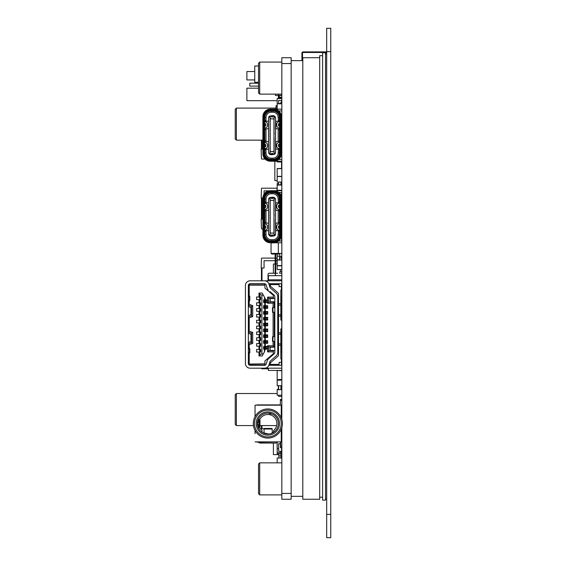 <?xml version="1.0" encoding="UTF-8"?>
<svg xmlns="http://www.w3.org/2000/svg" width="566" height="566" viewBox="0 0 566 566"><rect width="100%" height="100%" fill="white"/><g stroke="black" fill="none" stroke-linecap="round" stroke-linejoin="round"><path stroke-width="0.85" d="M319.698 57.718L302.803 57.718L302.803 499.254L319.698 499.254L319.698 55.68L322.613 55.68M275.72 254.021L275.72 273.244M275.14 273.244L275.14 254.021M302.513 59.755A1.167 1.167 0 0 1 302.803 58.984M330.763 514.402L330.763 537.7L326.688 537.7L326.688 28.3L330.763 28.3L330.763 514.402L326.688 514.402M326.688 51.888L303.093 51.888A1.167 1.167 0 0 0 301.933 53.055L301.933 60.626M302.513 60.626L302.513 53.055A0.58 0.58 0 0 1 303.093 52.475L326.688 52.475M326.688 52.765L325.521 52.765L325.521 500.132L322.613 500.132L322.613 52.765L325.521 52.765M326.688 53.933L325.521 53.933M322.613 497.217L319.698 497.217M326.688 498.964L325.521 498.964M259.702 94.126L258.535 92.958L258.535 63.251L259.702 62.083L259.702 94.126L281.833 94.126M259.702 494.889L258.535 493.722L258.535 464.014L259.702 462.847L259.702 494.889L281.833 494.889M281.833 63.541L291.157 63.541L291.157 57.718L281.833 57.718L281.833 419.448M291.157 63.541L291.157 499.254L281.833 499.254L281.833 427.606M274.843 161.225L274.843 180.596L277.177 180.596M281.543 168.526L281.543 161.933M281.543 155.558L281.543 155.056M277.177 370.44L281.833 370.765M277.177 370.765L277.177 379.751L278.635 379.751M281.833 168.526L277.177 168.526L281.833 168.739M277.177 168.739L277.177 176.344L281.833 176.344M277.177 168.64L281.833 168.64M277.177 168.59L281.833 168.59M281.684 385.701L281.684 386.253M281.833 343.866L280.842 343.873L280.842 358.929L281.429 358.929L281.429 365.282M278.338 388.021L278.635 386.451M278.458 389.373L278.338 386.451M278.635 183.441L277.177 183.441L277.177 190.296L281.833 190.296M277.177 185.054L281.833 185.054M281.833 98.526L277.177 98.526L277.177 103.769L278.635 103.769M277.177 254.021L277.177 256.157L279.944 256.157M281.429 137.227L281.833 137.227L281.429 137.34M277.177 109.153L277.177 103.79L281.833 103.79M280.835 113.985L281.833 113.985M277.177 176.344L277.177 182.047L281.833 182.047M277.177 176.514L281.833 176.514M281.833 260.027L277.177 260.027L277.177 265.801L281.833 265.801M277.177 265.567L281.833 265.567M280.962 98.526L280.962 97.225L281.833 97.225L278.338 97.225L278.338 98.095L278.387 95.477L275.43 95.477L275.43 94.126M281.833 98.095L278.338 98.095L279.215 98.095L279.215 95.534M279.618 98.095L279.618 98.526M281.833 95.357L278.514 95.534L281.663 95.534L278.514 95.534L278.514 94.126M278.338 94.126L278.338 95.357L281.663 95.357L281.663 94.126M281.429 214.387L281.833 214.387L281.833 212.95L281.429 212.95M281.429 196.791L281.833 196.791L281.833 195.192L280.694 195.192M280.686 195.178L281.691 195.192M281.691 203.986L281.691 205.96M281.691 207.128L281.691 208.875M281.691 210.043L281.691 211.79M281.429 135.741L281.833 135.741L281.429 136.066M281.691 137.34L281.691 138.974M281.691 140.142L281.691 141.889M281.691 143.056L281.691 144.804M281.691 145.964L281.691 147.945M279.639 256.157L279.618 260.027M278.868 457.88L278.875 455.878L280.906 455.878M278.868 455.878L278.868 453.699L280.906 453.699M278.635 389.373L277.177 389.373L277.177 395.224L281.833 395.224M277.177 389.691L281.833 389.691M281.429 131.446L281.833 131.446M277.177 161.225L277.177 161.933L281.833 161.933M281.429 122.447L281.833 122.447L281.429 122.433M277.177 184.827L281.833 184.827M273.392 443.044L273.392 454.64L278.868 454.64M280.906 451.272L280.906 457.951L281.833 458.021L277.177 458.021L277.177 462.847M273.392 273.244L273.392 264.018L275.14 264.018M275.72 264.018L277.177 264.018M280.382 271.496L280.382 269.543M258.655 442.166A1.457 1.45 180 0 0 259.992 443.044L275.72 443.044A1.457 1.45 180 0 0 277.149 441.876L277.177 452.623L280.906 452.623M281.252 433.146L281.571 432.113M281.252 416.251L281.571 416.682M281.833 389.656L280.906 389.656L280.906 386.253L281.833 386.253M278.635 395.224L278.635 396.391L281.571 396.391L281.571 395.224M278.635 389.691L278.635 385.701M278.635 380.168L278.635 379.496L281.571 379.496L281.571 380.168M281.571 385.701L281.571 386.253M277.177 389.535L278.635 389.535M281.429 225.268L281.833 225.268M281.429 130.166L281.833 130.166M277.177 379.751L277.177 380.168L281.833 380.168M277.177 256.157L277.177 259.858L279.618 259.858M277.177 448.562L278.635 448.562M280.382 443.702L278.635 443.702L278.635 451.272L281.571 451.272L281.571 447.706M281.252 416.682L281.833 416.682M281.252 432.113L281.833 432.113M277.177 380.168L277.177 385.701L281.833 385.701M281.429 155.558L281.833 155.558M281.691 140.29L281.719 141.889M281.719 147.945L281.719 145.964M281.719 144.804L281.719 143.056M268.376 368.19L268.376 370.44L281.833 370.44M268.376 280.814L268.376 275.67L281.833 275.67M268.44 280.814L268.44 279.816L281.833 279.816M277.177 452.623L277.177 453.72L278.868 453.72M276.01 105.969L276.01 109.153M281.429 115.273L281.833 115.273M278.663 103.79L280.326 103.323A0.87 0.87 180 0 0 280.962 102.481A0.87 0.87 180 0 1 280.326 103.323L278.656 103.79L278.635 100.444L281.571 100.444L281.571 102.092M280.962 102.481L280.962 102.092L281.833 102.092M276.201 105.693L277.177 105.34L276.201 105.693M280.906 184.827L280.906 182.804L281.833 182.804M280.906 195.178L280.906 194.619M278.635 190.7L278.635 190.296M278.635 184.827L278.635 182.047M281.571 182.047L281.571 182.804M281.833 192.518L278.649 192.447M279.618 192.872L279.618 193.43L279.618 192.872M279.618 190.7L279.618 190.296L279.618 190.7M281.543 194.619L280.418 194.619L281.543 194.619M277.177 265.801L277.177 269.543L281.833 269.543M276.01 108.106L236.397 108.106L235.237 109.266L236.397 108.106L236.397 140.142L235.237 138.974L236.397 140.142L262.907 140.142L236.984 140.142M235.237 109.266L235.237 138.974M277.177 393.533L236.397 393.533L235.237 394.693L236.397 393.533L236.397 425.568L235.237 424.401L236.397 425.568L253.434 425.568M235.237 394.693L235.237 424.401M259.412 280.814L262.61 280.814M281.833 280.814L264.357 280.814M268.977 364.9A4.662 4.662 0 0 1 264.527 368.19L250.087 368.19A4.662 4.662 0 0 1 245.432 363.535L245.432 285.476A4.662 4.662 0 0 1 250.087 280.814L264.527 280.814A4.662 4.662 0 0 1 268.977 284.104L270.166 287.818L276.173 293.11A4.662 4.662 0 0 1 277.757 296.605L277.757 352.399A4.662 4.662 0 0 1 276.173 355.901L270.166 361.186L268.977 364.9L270.067 361.363M249.125 284.019L265.489 284.019M268.949 284.019L270.116 284.019M264.527 283.729A1.748 1.748 0 0 1 266.197 284.96A1.748 1.748 0 0 0 264.527 283.729L250.087 283.729A1.748 1.748 0 0 0 248.34 285.476L248.34 363.535L250.087 364.985L249.125 364.985M270.067 283.729L279.095 283.729L279.095 286.644L281.429 286.644L281.429 290.075L280.842 290.075L280.842 305.138L278.514 305.138L278.514 293.966A1.457 1.457 0 0 0 278.019 292.877L270.852 286.566A1.457 1.457 0 0 1 270.378 285.703L270.067 283.729L268.843 283.729M281.429 286.644L281.429 283.729M281.833 305.138L280.842 305.138L280.842 320.137L281.719 320.137L281.719 328.874L280.842 328.874L280.842 343.873L278.514 343.873L278.514 332.801L280.842 332.801M278.514 332.801L278.514 316.203L280.842 316.203M281.429 362.367L279.095 362.367L279.095 364.405L270.208 364.405L270.378 363.308A1.457 1.457 0 0 1 270.852 362.438L278.019 356.134A1.457 1.457 0 0 0 278.514 355.038L278.514 343.873M278.514 305.138L278.514 314.746L281.833 314.746M278.514 316.203L278.514 314.746M280.842 345.331L278.514 345.331M265.489 364.985L250.087 364.985M270.116 364.985L268.949 364.985M262.61 368.19L259.412 368.19M264.357 368.19L281.833 368.19M268.843 365.282L281.833 365.282M248.34 363.535A1.748 1.748 0 0 0 250.087 365.282L264.527 365.282A1.748 1.748 0 0 0 266.197 364.044L267.301 360.464A3.205 3.205 0 0 1 268.242 359L274.255 353.715A1.748 1.748 0 0 0 274.843 352.399L274.843 296.605A1.748 1.748 0 0 0 274.255 295.296L270.067 291.61M279.095 364.405L279.095 365.282M270.208 364.405L270.067 365.282M264.357 364.985L264.945 363.825L248.976 364.058M265.291 349.116L264.421 351.882L264.421 349.116L267.562 349.116L267.562 351.882L273.392 351.882L273.392 353.63L264.945 360.91L264.945 363.825M248.34 343.725L251.545 342.564L252.712 343.378L249.217 344.644L249.217 348.217M249.217 353.212L249.217 363.825M252.712 343.378L252.712 332.426L249.217 331.152L248.34 331.768M248.34 316.932L251.545 315.764L252.712 316.585L249.217 317.851L249.217 331.152M252.712 316.585L252.712 305.633L249.217 304.359L248.34 304.968M248.34 285.476L249.217 285.186L249.217 295.792M249.217 300.787L249.217 304.359M249.217 285.186L264.945 285.186L264.945 288.094L273.392 295.381L273.392 297.129L267.562 297.129L267.562 299.895L264.768 299.895L264.768 349.116M261.916 295.084L259.872 294.377L259.872 296.98L260.693 296.98L260.693 299.598L259.872 299.598L259.872 302.803L260.693 302.803L260.693 305.428L259.872 305.428L259.872 308.633L260.693 308.633L260.693 311.25L259.872 311.25L259.872 314.455L260.693 314.455L260.693 317.073L259.872 317.073L259.872 320.278L260.693 320.278L260.693 322.903L259.872 322.903L259.872 326.108L260.693 326.108L260.693 328.726L259.872 328.726L259.872 331.931L260.693 331.931L260.693 334.548L259.872 334.548L259.872 337.753L260.693 337.753L260.693 340.378L259.872 340.378L259.872 343.583L260.693 343.583L260.693 346.201L259.872 346.201L259.525 349.406L259.872 354.634L261.916 353.92L261.916 295.084L263.31 295.084L265.291 298.735L265.291 299.895M264.421 351.882L262.207 355.957L259.002 355.957L259.002 352.024L256.61 352.024L256.61 349.406L259.002 349.406L259.002 346.201L256.61 346.201L256.61 343.583L259.002 343.583L259.002 340.378L256.61 340.378L256.61 337.753L259.002 337.753L259.002 334.548L256.61 334.548L256.61 331.931L259.002 331.931L259.002 328.726L256.61 328.726L256.61 326.108L259.002 326.108L259.002 322.903L256.61 322.903L256.61 320.278L259.002 320.278L259.002 317.073L256.61 317.073L256.61 314.455L259.002 314.455L259.002 311.25L256.61 311.25L256.61 308.633L259.002 308.633L259.002 305.428L256.61 305.428L256.61 302.803L259.002 302.803L259.002 299.598L256.61 299.598L256.61 296.98L259.002 296.98L259.002 293.046L262.207 293.046L263.31 295.084M259.872 355.957L259.872 354.634M259.872 349.406L260.693 349.406L260.693 352.024L259.872 352.024M259.525 349.406L259.002 349.406M259.002 346.201L259.525 346.201L259.872 343.583M267.301 288.54L266.197 284.96L267.301 288.54A3.205 3.205 0 0 0 268.242 290.004M274.843 312.269L272.515 312.269L272.515 307.614L274.843 307.614M274.843 341.397L272.515 341.397L272.515 336.735L274.843 336.735M274.843 350.425L270.187 350.425L270.187 347.22L274.843 347.22M270.067 357.394L268.242 359M274.843 301.784L270.187 301.784L270.187 298.579L274.843 298.579M270.067 287.641L268.977 284.104M280.842 303.68L278.514 303.68M270.208 284.599L279.095 284.599M281.833 283.729L279.095 283.729M248.34 344.036L249.217 344.644M248.34 342.564L250.964 341.397L250.964 334.407L248.34 333.24M251.545 342.564L251.545 333.24L248.34 332.079M251.545 333.24L252.712 332.426M248.34 317.243L249.217 317.851M251.545 315.764L251.545 306.447L248.34 305.279M251.545 306.447L252.712 305.633M248.34 301.643L249.401 300.588L248.34 300.185M249.401 300.588L249.238 296.28L248.34 296.393M249.401 295.99L248.34 294.943M250.087 284.019L248.976 284.946M264.945 285.186L264.357 284.019M273.392 297.129L273.392 298.289L268.73 298.289L268.73 302.074L274.262 302.074L274.262 307.614M274.262 312.269L274.262 336.735M274.262 341.397L274.262 346.93L268.73 346.93L268.73 350.715L273.392 350.715L273.392 351.882M268.73 350.715L267.562 351.882M267.562 349.116L267.562 345.762L268.73 346.93M267.683 348.387L264.768 348.387M280.842 347.22L281.719 347.22L281.719 348.387L280.842 348.387M264.768 347.22L267.683 347.22M264.421 346.491L263.6 346.491L263.6 349.116L264.421 349.116M263.31 353.92L261.916 353.92M264.421 297.129L264.768 299.895M264.421 302.513L263.6 302.513L263.6 299.895L264.421 299.895M264.421 308.336L263.6 308.336L263.6 305.718L264.421 305.718M264.421 314.165L263.6 314.165L263.6 311.541L264.421 311.541M264.421 319.988L263.6 319.988L263.6 317.37L264.421 317.37M264.421 325.811L263.6 325.811L263.6 323.193L264.421 323.193M264.421 331.641L263.6 331.641L263.6 329.016L264.421 329.016M264.421 337.463L263.6 337.463L263.6 334.846L264.421 334.846M264.421 343.286L263.6 343.286L263.6 340.668L264.421 340.668M259.872 294.377L259.872 293.046M259.002 296.98L259.872 296.98M259.525 296.98L259.872 299.598M280.842 297.709L281.719 297.709L281.719 298.876L280.842 298.876M259.002 302.803L259.872 302.803M259.002 299.598L259.525 299.598M259.525 302.803L259.872 305.428M280.842 303.532L281.719 303.532L281.719 304.699L280.842 304.699M259.002 308.633L259.872 308.633M259.002 305.428L259.525 305.428M259.525 308.633L259.872 311.25M280.842 309.361L281.719 309.361L281.719 310.522L280.842 310.522M259.002 314.455L259.872 314.455M259.002 311.25L259.525 311.25M259.525 314.455L259.872 317.073M280.842 315.184L281.719 315.184L281.719 316.352L280.842 316.352M259.002 320.278L259.872 320.278M259.002 317.073L259.525 317.073M259.525 320.278L259.872 322.903M259.002 326.108L259.872 326.108M259.002 322.903L259.525 322.903M259.525 326.108L259.872 328.726M259.002 331.931L259.872 331.931M259.002 328.726L259.525 328.726M259.525 331.931L259.872 334.548M280.842 332.659L281.719 332.659L281.719 333.827L280.842 333.827M259.002 337.753L259.872 337.753M259.002 334.548L259.525 334.548M259.525 337.753L259.872 340.378M280.842 338.482L281.719 338.482L281.719 339.65L280.842 339.65M259.525 343.583L259.002 343.583M259.002 340.378L259.525 340.378M280.842 344.312L281.719 344.312L281.719 345.472L280.842 345.472M264.768 302.513L265.291 302.513L265.291 305.718L264.768 305.718M264.768 308.336L265.291 308.336L265.291 311.541L264.768 311.541M264.768 314.165L265.291 314.165L265.291 317.37L264.768 317.37M264.768 319.988L265.291 319.988L265.291 323.193L264.768 323.193M264.768 325.811L265.291 325.811L265.291 329.016L264.768 329.016M264.768 331.641L265.291 331.641L265.291 334.846L264.768 334.846M264.768 337.463L265.291 337.463L265.291 340.668L264.768 340.668M264.768 343.286L265.291 343.286L265.291 346.491L264.768 346.491M265.291 340.668L267.683 340.668L267.683 343.286L265.291 343.286M267.683 342.564L264.768 342.564M280.842 341.397L281.719 341.397L281.719 342.564L280.842 342.564M264.768 341.397L267.683 341.397M265.291 346.491L267.562 346.491M265.291 334.846L267.683 334.846L267.683 337.463L265.291 337.463M265.291 329.016L267.683 329.016L267.683 331.641L265.291 331.641M265.291 323.193L267.683 323.193L267.683 325.811L265.291 325.811M265.291 317.37L267.683 317.37L267.683 319.988L265.291 319.988M265.291 311.541L267.683 311.541L267.683 314.165L265.291 314.165M265.291 305.718L267.683 305.718L267.683 308.336L265.291 308.336M274.262 302.074L273.095 303.242L267.562 303.242L267.562 302.513L265.291 302.513M273.095 303.242L273.095 307.614M273.095 312.269L273.095 336.735M273.095 341.397L273.095 345.762L267.562 345.762M267.683 336.735L264.768 336.735M280.842 335.574L281.719 335.574L281.719 336.735L280.842 336.735M264.768 335.574L267.683 335.574M267.683 330.912L264.768 330.912M280.842 329.745L281.719 329.745L281.719 330.912L280.842 330.912M264.768 329.745L267.683 329.745M267.683 325.089L264.768 325.089M264.768 323.922L267.683 323.922M267.683 319.259L264.768 319.259M280.842 318.099L281.719 318.099L281.719 319.259L280.842 319.259M264.768 318.099L267.683 318.099M267.683 313.437L264.768 313.437M280.842 312.269L281.719 312.269L281.719 313.437L280.842 313.437M264.768 312.269L267.683 312.269M267.683 307.614L264.768 307.614M280.842 306.447L281.719 306.447L281.719 307.614L280.842 307.614M264.768 306.447L267.683 306.447M267.562 302.513L267.562 299.895M267.683 301.784L264.768 301.784M280.842 300.624L281.719 300.624L281.719 301.784L280.842 301.784M264.768 300.624L267.683 300.624M268.73 298.289L267.562 297.129M267.562 303.242L268.73 302.074M274.262 346.93L273.095 345.762M248.34 306.447L250.964 307.614L250.964 314.604L248.34 315.764M248.34 347.368L249.401 348.415L248.34 348.819M248.34 354.068L249.401 353.014L248.34 352.611M249.401 353.014L249.401 348.415M259.002 352.024L259.525 352.024M280.842 350.135L281.719 350.135L281.719 351.302L280.842 351.302M264.655 209.936L266.183 209.073A2.328 2.328 0 0 0 267.562 206.944L267.562 205.861A2.328 2.328 0 0 0 266.183 203.732L264.655 202.861M277.135 241.031L270.357 241.031A5.71 5.71 0 0 1 264.655 235.322L264.655 198.157A5.71 5.71 0 0 1 270.357 192.447L273.852 192.447A5.71 5.71 0 0 1 279.562 198.157L279.562 218.165L280.439 218.165L280.439 235.322A6.58 6.58 0 0 1 273.852 241.901L270.357 241.901A6.58 6.58 0 0 1 263.777 235.322L263.777 198.157A6.58 6.58 0 0 1 270.357 191.577L273.852 191.577A6.58 6.58 0 0 1 280.439 198.157L280.439 218.165M264.655 204.963L265.468 205.331A0.58 0.58 0 0 1 265.815 205.861L265.815 206.944A0.58 0.58 0 0 1 265.468 207.474L264.655 207.835M281.309 230.546L281.309 235.322A7.457 7.457 0 0 1 273.852 242.779L270.357 242.779A7.457 7.457 0 0 1 262.907 235.322L262.907 198.157A7.457 7.457 0 0 1 270.357 190.7L273.852 190.7A7.457 7.457 0 0 1 281.309 198.157L281.309 202.932M281.833 241.031L278.649 241.031M281.833 242.779L272.862 242.779M281.309 235.322L281.309 198.157M279.562 207.835L278.741 207.474A0.58 0.58 0 0 1 278.401 206.944L278.401 205.861A0.58 0.58 0 0 1 278.741 205.331L279.562 204.963M279.562 202.861L278.033 203.732A2.328 2.328 0 0 0 276.654 205.861L276.654 206.944A2.328 2.328 0 0 0 278.033 209.073L279.562 209.936M279.328 198.793L279.328 203.152M279.328 205.069L279.328 207.736M279.328 209.646L279.328 223.825M280.92 237.713L281.429 237.713L281.429 195.772L280.92 195.772M279.328 230.32L279.328 234.685M279.328 225.742L279.328 228.409M281.833 190.7L272.862 190.7M280.439 235.322L279.562 235.322L279.562 218.228L280.439 218.228M279.562 235.322A5.71 5.71 0 0 1 273.852 241.031L274.439 241.003M264.655 232.47L264.655 234.218M281.429 232.117L281.833 232.117M281.429 235.031L281.833 235.031M281.429 201.362L281.833 201.362M281.429 198.447L281.833 198.447M279.328 193.098L279.328 192.596L278.819 192.596M279.328 201.885L278.458 202.762L279.328 201.885L279.328 199.006A6.41 6.41 0 0 0 272.925 192.596L272.925 193.763L271.234 193.763A5.243 5.243 0 0 0 265.992 199.006L265.992 202.762L264.824 201.595L264.824 203.13M272.925 239.722L272.925 240.883A6.41 6.41 0 0 0 279.328 234.48L279.328 231.593L278.458 230.723L278.168 234.48A5.243 5.243 0 0 1 272.925 239.722L271.234 239.722A5.243 5.243 0 0 1 265.992 234.48L265.992 230.723L264.824 231.883L264.824 230.355L266.183 229.754A2.328 2.328 0 0 0 267.562 227.624L267.562 226.541A2.328 2.328 0 0 0 266.183 224.419L264.655 223.549M278.819 240.883L279.328 240.883L279.328 240.38M273.852 191.577L273.852 192.447L274.439 192.482M279.328 211.203L278.168 210.333L278.168 223.145L279.328 222.275M275.833 223.145L275.833 230.723M275.571 230.723L278.168 230.723M275.486 234.536A2.328 2.328 0 0 1 274.489 235.866L275.571 233.892L275.571 199.586L274.489 197.612L273.244 197.258A2.328 2.328 0 0 1 274.489 197.612L273.972 197.987M268.581 230.723L265.992 230.723M270.916 236.227A2.328 2.328 0 0 1 269.671 235.866L270.916 236.227L274.489 235.866L273.972 233.546M268.9 235.06A2.328 2.328 0 0 1 268.673 234.536M270.187 218.985L270.039 235.498L269.671 235.866L268.581 233.892L268.581 199.586L269.671 197.612A2.328 2.328 0 0 0 268.673 198.949M268.581 223.145L265.992 223.145L264.824 221.985L264.824 223.811M264.824 225.728L264.824 228.445M265.992 234.48L264.824 234.48L264.824 231.883M264.824 221.985L264.824 209.675M264.824 205.041L264.824 207.757M268.581 202.762L265.992 202.762L264.824 201.595L264.824 199.006L265.992 199.006M264.655 199.267L264.655 201.015M262.9 210.276L262.971 209.689M262.971 223.789L262.9 223.202M264.874 223.789L264.655 223.202M264.655 210.276L264.874 209.689M271.234 193.763L271.234 192.596A6.41 6.41 0 0 0 264.824 199.006M271.234 192.596L275.133 192.596M278.458 202.762L278.168 199.006A5.243 5.243 0 0 0 272.925 193.763M275.571 202.762L278.168 202.762M275.26 198.418A2.328 2.328 0 0 1 275.486 198.949M275.833 202.762L275.833 210.333M275.571 210.333L278.168 210.333M275.571 223.145L278.168 223.145M270.187 197.987L269.671 197.612L272.515 197.286L272.515 198.595L271.645 198.595L271.645 197.286M272.515 197.286L273.244 197.258M272.515 235.64L273.972 235.64L273.972 197.838L272.515 197.838M274.008 200.138L274.114 201.51L274.114 200.039M274.114 208.776L274.114 211.585M274.114 210.248L273.972 201.51M273.972 214.698L274.114 216.07L274.114 214.62M274.114 218.985L274.114 233.546M274.114 221.893L273.972 220.323M274.114 233.447L273.972 231.975M273.972 233.065L270.187 233.065L270.187 235.64L271.645 235.64M271.645 234.883L272.515 234.883L272.515 236.227L271.645 236.227L271.645 234.883M270.187 233.065L270.187 197.838L271.645 197.838M270.039 221.794L270.039 220.422M270.039 218.985L270.187 214.698M270.187 214.5L270.187 211.79M270.187 200.414L273.972 200.414M272.515 197.258L271.645 197.258M273.972 217.408L273.972 216.07M274.114 214.5L273.972 213.156M274.114 199.932L274.114 197.987M270.039 197.987L270.187 208.67M270.187 210.248L270.187 211.585M270.187 199.932L270.039 201.51M270.039 210.248L270.187 208.875M270.039 213.057L270.039 211.585M270.039 215.95L270.039 214.5M270.039 217.535L270.039 218.858M270.039 231.975L270.187 233.546M268.581 210.333L265.992 210.333L265.992 223.145M265.992 210.333L264.824 211.5M264.824 234.48A6.41 6.41 0 0 0 271.234 240.883L271.234 239.722M271.234 240.883L275.133 240.883M279.562 228.508L278.741 228.148A0.58 0.58 0 0 1 278.401 227.617L278.401 226.534A0.58 0.58 0 0 1 278.741 226.004L279.562 225.636M279.562 223.535L278.033 224.405A2.328 2.328 0 0 0 276.654 226.534L276.654 227.617A2.328 2.328 0 0 0 278.033 229.746L279.562 230.61M281.833 196.876L281.429 196.876M281.833 215.865L281.429 215.865M281.833 214.698L281.429 214.698M281.833 211.79L281.429 211.79M281.833 208.875L281.429 208.875M281.833 210.043L281.429 210.043M281.833 205.96L281.429 205.96M281.833 207.128L281.429 207.128M281.833 203.986L281.429 203.986M281.833 201.538L281.429 201.538M281.833 217.613L281.429 217.613M281.833 218.78L281.429 218.78M281.833 220.528L281.429 220.528M281.833 221.688L281.429 221.688M281.833 223.436L281.429 223.436M281.833 224.603L281.429 224.603M281.833 226.35L281.429 226.35M281.833 227.518L281.429 227.518M281.833 229.499L281.429 229.499M281.833 231.947L281.429 231.947M281.833 236.602L281.429 236.602M264.655 225.65L265.468 226.011A0.58 0.58 0 0 1 265.815 226.541L265.815 227.624A0.58 0.58 0 0 1 265.468 228.162L264.655 228.523M264.655 128.39L266.183 127.52A2.328 2.328 0 0 0 267.562 125.39L267.562 124.308A2.328 2.328 0 0 0 266.183 122.178L264.655 121.308M277.135 159.478L270.357 159.478A5.71 5.71 0 0 1 264.655 153.768L264.655 116.61A5.71 5.71 0 0 1 270.357 110.901L273.852 110.901A5.71 5.71 0 0 1 279.562 116.61L279.562 136.618L280.439 136.618L280.439 153.768A6.58 6.58 0 0 1 273.852 160.355L270.357 160.355A6.58 6.58 0 0 1 263.777 153.768L263.777 116.61A6.58 6.58 0 0 1 270.357 110.023L273.852 110.023A6.58 6.58 0 0 1 280.439 116.61L280.439 136.618M264.655 123.416L265.468 123.777A0.58 0.58 0 0 1 265.815 124.308L265.815 125.39A0.58 0.58 0 0 1 265.468 125.921L264.655 126.289M281.309 148.992L281.309 153.768A7.457 7.457 0 0 1 273.852 161.225L270.357 161.225A7.457 7.457 0 0 1 262.907 153.768L262.907 116.61A7.457 7.457 0 0 1 270.357 109.153L273.852 109.153A7.457 7.457 0 0 1 281.309 116.61L281.309 121.386M281.833 159.478L278.649 159.478M281.833 161.225L272.862 161.225M281.309 153.768L281.309 116.61M279.562 126.289L278.741 125.921A0.58 0.58 0 0 1 278.401 125.39L278.401 124.308A0.58 0.58 0 0 1 278.741 123.777L279.562 123.416M279.562 121.308L278.033 122.178A2.328 2.328 0 0 0 276.654 124.308L276.654 125.39A2.328 2.328 0 0 0 278.033 127.52L279.562 128.39M279.328 117.24L279.328 121.605M279.328 123.515L279.328 126.183M279.328 128.093L279.328 142.278M280.92 156.159L281.429 156.159L281.429 114.219L280.92 114.219M279.328 148.766L279.328 153.138M279.328 144.189L279.328 146.856M281.833 109.153L272.862 109.153M281.833 110.901L278.649 110.901M280.439 153.768L279.562 153.768L279.562 136.675L280.439 136.675M279.562 153.768A5.71 5.71 0 0 1 273.852 159.478L274.439 159.449M264.655 150.917L264.655 152.664M281.429 150.57L281.833 150.57M281.429 153.478L281.833 153.478M281.429 119.808L281.833 119.808M281.429 116.9L281.833 116.9M279.328 111.544L279.328 111.042L278.819 111.042M279.328 120.339L278.458 121.209L279.328 120.339L279.328 117.452A6.41 6.41 0 0 0 272.925 111.042L272.925 112.21L271.234 112.21A5.243 5.243 0 0 0 265.992 117.452L265.992 121.209L264.824 120.042L264.824 121.577M272.925 158.169L272.925 159.336A6.41 6.41 0 0 0 279.328 152.926L279.328 150.047L278.458 149.169L278.168 152.926A5.243 5.243 0 0 1 272.925 158.169L271.234 158.169A5.243 5.243 0 0 1 265.992 152.926L265.992 149.169L264.824 150.337L264.824 148.808L266.183 148.207A2.328 2.328 0 0 0 267.562 146.078L267.562 144.995A2.328 2.328 0 0 0 266.183 142.865L264.655 141.995M278.819 159.336L279.328 159.336L279.328 158.834M273.852 110.023L273.852 110.901L274.439 110.929M279.328 129.656L278.168 128.779L278.168 141.599L279.328 140.722M275.833 141.599L275.833 149.169M275.571 149.169L278.168 149.169M275.486 152.983A2.328 2.328 0 0 1 274.489 154.313L275.571 152.346L275.571 118.032L274.489 116.065L273.244 115.705A2.328 2.328 0 0 1 274.489 116.065L273.972 116.433M268.581 149.169L265.992 149.169M270.916 154.674A2.328 2.328 0 0 1 269.671 154.313L270.916 154.674L274.489 154.313L273.972 151.992M268.9 153.513A2.328 2.328 0 0 1 268.673 152.983M270.187 137.432L270.039 153.945L269.671 154.313L268.581 152.346L268.581 118.032L269.671 116.065A2.328 2.328 0 0 0 268.673 117.395M268.581 141.599L265.992 141.599L264.824 140.432L264.824 142.264M264.824 144.174L264.824 146.891M265.992 152.926L264.824 152.926L264.824 150.337M264.824 140.432L264.789 128.142M264.824 123.494L264.824 126.211M268.581 121.209L265.992 121.209L264.824 120.042L264.824 117.452L265.992 117.452M264.655 117.714L264.655 119.461M262.9 128.723L262.971 128.142M262.971 142.236L262.9 141.656M264.874 142.236L264.655 141.656M264.655 128.73L264.874 128.142M271.234 112.21L271.234 111.042A6.41 6.41 0 0 0 264.824 117.452M271.234 111.042L275.133 111.042M278.458 121.209L278.168 117.452A5.243 5.243 0 0 0 272.925 112.21M275.571 121.209L278.168 121.209M275.26 116.865A2.328 2.328 0 0 1 275.486 117.395M275.833 121.209L275.833 128.779M275.571 128.779L278.168 128.779M275.571 141.599L278.168 141.599M270.187 116.433L269.671 116.065L272.515 115.74L272.515 117.042L271.645 117.042L271.645 115.74M272.515 115.74L273.244 115.705M272.515 154.094L273.972 154.094L273.972 116.285L272.515 116.285M274.008 118.591L274.114 119.957L274.114 118.485M274.114 127.223L274.114 130.031M274.114 128.694L273.972 119.957M273.972 133.151L274.114 134.517L274.114 133.067M274.114 137.432L274.114 151.992M274.114 140.347L273.972 138.769M274.114 151.893L273.972 150.422M273.972 151.518L270.187 151.518L270.187 154.094L271.645 154.094M271.645 153.336L272.515 153.336L272.515 154.674L271.645 154.645L271.645 153.336M270.187 151.518L270.187 116.285L271.645 116.285M270.039 140.241L270.039 138.875M270.039 137.432L270.187 133.151M270.187 132.946L270.187 130.237M270.187 118.867L273.972 118.867M272.515 115.705L271.645 115.705M271.645 154.674L272.515 154.674M273.972 135.861L273.972 134.517M274.114 132.946L273.972 131.609M274.114 118.386L274.114 116.433M270.039 116.433L270.187 127.124M270.187 128.694L270.187 130.031M270.187 118.386L270.039 119.957M270.039 128.694L270.187 127.329M270.039 131.503L270.039 130.031M270.039 134.397L270.039 132.946M270.039 135.981L270.039 137.312M270.039 150.422L270.187 151.992M268.581 128.779L265.992 128.779L265.992 141.599M265.992 128.779L264.824 129.947M264.824 152.926A6.41 6.41 0 0 0 271.234 159.336L271.234 158.169M271.234 159.336L275.133 159.336M279.562 146.962L278.741 146.594A0.58 0.58 0 0 1 278.401 146.063L278.401 144.981A0.58 0.58 0 0 1 278.741 144.45L279.562 144.089M279.562 141.981L278.033 142.851A2.328 2.328 0 0 0 276.654 144.981L276.654 146.063A2.328 2.328 0 0 0 278.033 148.193L279.562 149.063M281.833 115.33L281.429 115.33M281.833 134.319L281.429 134.319M281.833 133.151L281.429 133.151M281.833 130.237L281.429 130.237M281.833 131.404L281.429 131.404M281.833 127.329L281.429 127.329M281.833 128.489L281.429 128.489M281.833 124.414L281.429 124.414M281.833 125.581L281.429 125.581M281.833 119.985L281.429 119.985M281.833 138.974L281.429 138.974M281.833 140.142L281.429 140.142M281.833 141.889L281.429 141.889M281.833 143.056L281.429 143.056M281.833 144.804L281.429 144.804M281.833 145.964L281.429 145.964M281.833 147.945L281.429 147.945M281.833 150.393L281.429 150.393M281.833 155.056L281.429 155.056M264.655 144.097L265.468 144.464A0.58 0.58 0 0 1 265.815 144.995L265.815 146.078A0.58 0.58 0 0 1 265.468 146.608L264.655 146.969M256.462 405.178A2.618 2.618 0 0 1 257.664 404.888L279.215 404.888A1.167 1.167 0 0 0 280.382 403.721L280.382 399.355L281.833 399.355M276.01 441.876L257.664 442.166A2.618 2.618 0 0 1 256.462 441.876M255.04 430.896L255.04 433.726M281.252 417.821L281.252 405.178L255.04 405.178L255.04 416.159M258.57 428.37L259.992 426.976L259.044 426.148L257.82 426.431M257.99 426.509L258.535 426.976L258.16 427.415M257.82 420.623L259.044 420.913L257.544 423.531L259.044 426.148M259.044 420.913L259.992 420.085L258.57 418.691M257.544 423.531L257.41 423.531A10.485 10.485 0 0 1 258.372 419.144L258.57 418.649L258.372 419.144M258.16 419.647L258.535 420.085L257.99 420.545M281.833 403.721A2.618 2.618 0 0 1 281.252 405.369M281.252 407.888A2.328 2.328 0 0 0 281.833 406.346M255.04 441.876L281.252 441.876L281.252 429.233M259.716 419.618A9.028 9.028 0 0 1 276.887 423.531A9.028 9.028 0 0 1 273.682 430.429L273.682 432.113M262.03 432.247L262.03 430.429A9.028 9.028 0 0 1 259.716 427.443M278.338 423.531A10.485 10.485 0 0 1 267.852 434.016A10.485 10.485 0 0 1 257.367 423.531A10.485 10.485 0 0 1 267.852 413.046A10.485 10.485 0 0 1 278.338 423.531M258.372 427.917L258.57 428.405L258.372 427.917A10.485 10.485 0 0 1 257.41 423.531M274.765 431.419L270.838 433.584M270.937 433.549L270.293 433.726M281.252 433.874A1.748 1.748 0 0 1 281.833 435.176M269.614 413.194L270.024 413.272M268.808 413.088L269.225 413.138M268.645 413.074L268.645 413.074A3.495 3.495 0 0 0 271.793 413.81L270.937 413.505L271.793 413.81M282.42 423.531A14.56 14.56 0 0 1 267.852 438.091A14.56 14.56 0 0 1 253.292 423.531A14.56 14.56 0 0 1 267.852 408.963A14.56 14.56 0 0 1 282.42 423.531M255.04 413.336L255.04 405.178M281.833 439.549A2.328 2.328 0 0 0 281.252 438.006M280.672 441.876L280.672 446.249L281.833 446.249M280.672 447.706L280.672 446.249L280.382 447.706L281.833 447.706M268.56 433.988L262.688 432.629A2.915 2.915 0 0 0 262.631 432.622M280.382 441.876L280.382 446.249M281.252 409.105A1.748 1.748 0 0 0 281.833 407.803M281.252 423.531A13.4 13.4 0 0 0 267.852 410.131A13.4 13.4 0 0 0 254.459 423.531A13.4 13.4 0 0 0 267.86 436.924A13.4 13.4 0 0 0 281.252 423.531M279.505 423.531A11.653 11.653 0 0 1 267.852 435.176A11.653 11.653 0 0 1 256.207 423.531A11.653 11.653 0 0 1 267.86 411.878A11.653 11.653 0 0 1 279.505 423.531M272.359 432.622L272.083 428.476L264.067 428.476L264.067 431.879M269.289 413.145L269.671 413.201M281.833 253.441L271.057 253.441L271.057 242.956L276.01 242.779M278.338 242.779L278.338 253.441M281.543 253.441L281.833 254.735L281.543 253.441M271.645 253.441L271.645 254.021L279.215 254.021A0.58 0.58 0 0 1 279.795 254.601A0.58 0.58 0 0 0 279.215 254.021A0.58 0.58 0 0 1 279.795 254.601L279.795 255.768A0.58 0.58 0 0 0 280.382 256.348L280.552 256.348A0.58 0.58 0 0 1 281.139 256.936A0.58 0.58 0 0 0 280.552 256.348L280.552 256.348A0.58 0.58 0 0 1 281.139 256.936L281.139 258.096L281.833 258.096M280.382 256.348L280.552 256.348A0.58 0.58 0 0 1 281.139 256.936A0.58 0.58 0 0 0 280.552 256.348L280.552 256.348A0.58 0.58 0 0 1 281.139 256.936M279.215 254.021A0.58 0.58 0 0 1 279.795 254.601A0.58 0.58 0 0 0 279.215 254.021A0.58 0.58 0 0 1 279.795 254.601M281.429 224.893L281.833 224.893M275.309 275.571L275.309 273.244L275.253 275.571M268.029 280.814L268.029 274.411A1.167 1.167 0 0 1 269.197 273.244L275.253 273.244M270.944 275.67L280.842 275.67M275.309 273.244L277.701 273.244M281.833 271.786L280.085 271.496L279.562 273.244M275.366 275.571L275.366 273.244M281.833 273.244L280.842 273.244M280.403 273.244L281.635 273.244M281.833 285.186L281.429 285.186M281.833 363.825L281.429 363.825M281.833 296.4L280.842 296.4M281.833 297.27L280.842 297.27M281.833 299.308L280.842 299.308M281.833 300.185L280.842 300.185M281.833 302.223L280.842 302.223M281.833 303.093L280.842 303.093M281.833 306.008L280.842 306.008M281.833 308.046L280.842 308.046M281.833 308.923L280.842 308.923M281.833 310.96L280.842 310.96M281.833 311.831L280.842 311.831M281.833 313.875L280.842 313.875M281.833 316.783L280.842 316.783M281.833 317.66L280.842 317.66M281.833 319.698L280.842 319.698M281.833 329.306L280.842 329.306M281.833 331.351L280.842 331.351M281.833 332.221L280.842 332.221M281.833 334.258L278.514 334.258M281.833 335.136L280.842 335.136M281.833 337.173L280.842 337.173M281.833 338.043L280.842 338.043M281.833 340.088L280.842 340.088M281.833 340.958L280.842 340.958M281.833 342.996L280.842 342.996M281.833 345.911L280.842 345.911M281.833 346.781L280.842 346.781M281.833 348.826L280.842 348.826M281.833 349.696L280.842 349.696M281.833 351.734L280.842 351.734M281.833 352.611L280.842 352.611M261.45 425.568L261.45 428.773M261.159 429.58L261.159 428.773L264.067 428.773L264.067 432.955M261.994 428.773L261.994 425.568M261.45 368.19A0.58 0.58 0 0 0 262.03 368.77L268.376 368.77M277.177 258.096L275.72 258.096M277.177 263.501A1.309 1.309 0 0 1 277.177 262.306M275.14 258.096L262.03 258.096A0.58 0.58 0 0 0 261.45 258.683L261.159 268.001L264.067 268.001L264.067 260.721L275.14 260.721M277.029 264.018L277.029 258.096M261.45 268.001L261.45 280.814M261.994 280.814L261.994 268.001M275.72 260.721L277.029 260.721M277.177 188.195L262.03 188.195A0.58 0.58 0 0 0 261.45 188.782L261.159 198.1L262.907 198.1M277.029 190.7L277.029 188.195M261.45 198.1L261.45 219.07M262.907 228.975L262.03 228.975A0.58 0.58 0 0 1 261.45 228.388L261.159 219.07L262.907 219.07M281.429 219.07L281.543 220.528M261.994 219.07L261.994 198.1M269.048 190.82L264.067 190.82L264.067 194.159M281.429 217.033L281.833 217.033M261.45 140.142L261.45 149.169M265.114 159.074L262.03 159.074A0.58 0.58 0 0 1 261.45 158.487L261.159 149.169L262.907 149.169M269.416 159.074L268.242 159.074M265.886 156.449L265.32 156.449M261.994 149.169L261.994 140.142M246.882 100.67L277.177 100.67L246.882 100.663L246.882 88.183L258.535 88.183M246.882 79.94L254.75 79.94L246.882 79.94L254.75 79.933L246.882 79.933L246.882 71.542L254.75 71.542M249.797 86.11L258.535 86.11L249.797 86.11L258.535 86.11L249.797 86.11L258.535 86.103L249.797 86.103L249.797 83.195L258.535 83.195M254.75 82.339L256.497 82.339M256.497 82.311L258.535 82.311L254.75 82.332L258.535 82.318L254.75 82.311L254.75 66.003L258.535 66.003M302.803 496.34L291.157 496.34M302.803 60.626L291.157 60.626M330.763 51.598L326.688 51.598M291.157 493.432L281.833 493.432M279.915 98.526L279.915 98.095M281.543 258.096L281.543 260.027M279.618 256.257L280.064 256.257M279.915 260.027L279.915 256.157M276.151 109.153L276.151 105.969L277.177 105.601M281.543 192.447L281.543 194.329L280.255 194.329M281.543 190.296L281.543 190.7M279.915 193.813L279.915 192.447M279.915 190.7L279.915 190.296M260.042 349.406L260.042 352.024M260.445 352.024L260.445 349.406M260.516 349.406L260.516 352.024M272.946 312.269L272.946 307.614M272.946 341.397L272.946 336.735M265.666 347.22L265.666 348.387M281.663 348.387L281.663 347.22M264.251 349.116L264.251 346.491M263.777 349.116L263.777 346.491M263.848 346.491L263.848 349.116M281.663 298.876L281.663 297.709M260.042 296.98L260.042 299.598M260.445 299.598L260.445 296.98M260.516 296.98L260.516 299.598M281.663 304.699L281.663 303.532M260.042 302.803L260.042 305.428M260.445 305.428L260.445 302.803M260.516 302.803L260.516 305.428M281.663 310.522L281.663 309.361M260.042 308.633L260.042 311.25M260.445 311.25L260.445 308.633M260.516 308.633L260.516 311.25M281.663 316.352L281.663 315.184M260.042 314.455L260.042 317.073M260.445 317.073L260.445 314.455M260.516 314.455L260.516 317.073M260.042 320.278L260.042 322.903M260.445 322.903L260.445 320.278M260.516 320.278L260.516 322.903M260.042 326.108L260.042 328.726M260.445 328.726L260.445 326.108M260.516 326.108L260.516 328.726M281.663 333.827L281.663 332.659M260.042 331.931L260.042 334.548M260.445 334.548L260.445 331.931M260.516 331.931L260.516 334.548M281.663 339.65L281.663 338.482M260.042 337.753L260.042 340.378M260.445 340.378L260.445 337.753M260.516 337.753L260.516 340.378M281.663 345.472L281.663 344.312M260.042 343.583L260.042 346.201M260.445 346.201L260.445 343.583M260.516 343.583L260.516 346.201M264.251 302.513L264.251 299.895M264.251 308.336L264.251 305.718M264.251 314.165L264.251 311.541M264.251 319.988L264.251 317.37M264.251 325.811L264.251 323.193M264.251 331.641L264.251 329.016M264.251 337.463L264.251 334.846M264.251 343.286L264.251 340.668M263.777 343.286L263.777 340.668M263.848 340.668L263.848 343.286M263.777 337.463L263.777 334.846M263.848 334.846L263.848 337.463M263.777 331.641L263.777 329.016M263.848 329.016L263.848 331.641M263.777 325.811L263.777 323.193M263.848 323.193L263.848 325.811M263.777 319.988L263.777 317.37M263.848 317.37L263.848 319.988M263.777 314.165L263.777 311.541M263.848 311.541L263.848 314.165M263.777 308.336L263.777 305.718M263.848 305.718L263.848 308.336M263.777 302.513L263.777 299.895M263.848 299.895L263.848 302.513M265.666 341.397L265.666 342.564M281.663 342.564L281.663 341.397M265.666 335.574L265.666 336.735M281.663 336.735L281.663 335.574M265.666 329.745L265.666 330.912M281.663 330.912L281.663 329.745M265.666 323.922L265.666 325.089M265.666 318.099L265.666 319.259M281.663 319.259L281.663 318.099M265.666 312.269L265.666 313.437M281.663 313.437L281.663 312.269M265.666 306.447L265.666 307.614M281.663 307.614L281.663 306.447M265.666 300.624L265.666 301.784M281.663 301.784L281.663 300.624M281.663 351.302L281.663 350.135M270.357 191.577L270.357 192.447M263.777 198.157L264.655 198.157M280.439 198.157L279.562 198.157M273.852 241.901L273.852 241.031M270.357 241.901L270.357 241.031M263.777 235.322L264.655 235.322M279.328 234.48L278.168 234.48M278.168 199.006L279.328 199.006M271.645 198.425L272.515 198.425M272.515 197.576L271.645 197.576M272.515 236.192L271.645 236.192M271.645 235.902L272.515 235.902M272.515 235.06L271.645 235.06M270.357 110.023L270.357 110.901M263.777 116.61L264.655 116.61M280.439 116.61L279.562 116.61M273.852 160.355L273.852 159.478M270.357 160.355L270.357 159.478M263.777 153.768L264.655 153.768M279.328 152.926L278.168 152.926M278.168 117.452L279.328 117.452M271.645 116.872L272.515 116.872M272.515 116.03L271.645 116.03M271.645 154.348L272.515 154.348M272.515 153.506L271.645 153.506M259.101 426.17L259.101 420.892M258.379 419.823L258.379 420.354M258.379 426.707L258.379 427.231M281.833 400.523L280.382 400.523M272.154 429.014L264.067 429.014M281.543 236.602L281.543 241.031M281.833 62.083L259.702 62.083M281.833 462.847L259.702 462.847M276.654 425.568L259.992 425.568M249.797 296.124L249.797 300.461M249.797 348.55L249.797 352.887M259.992 426.976L259.992 420.085M273.894 432.099A2.589 2.589 0 0 0 271.864 433.117"/></g></svg>
